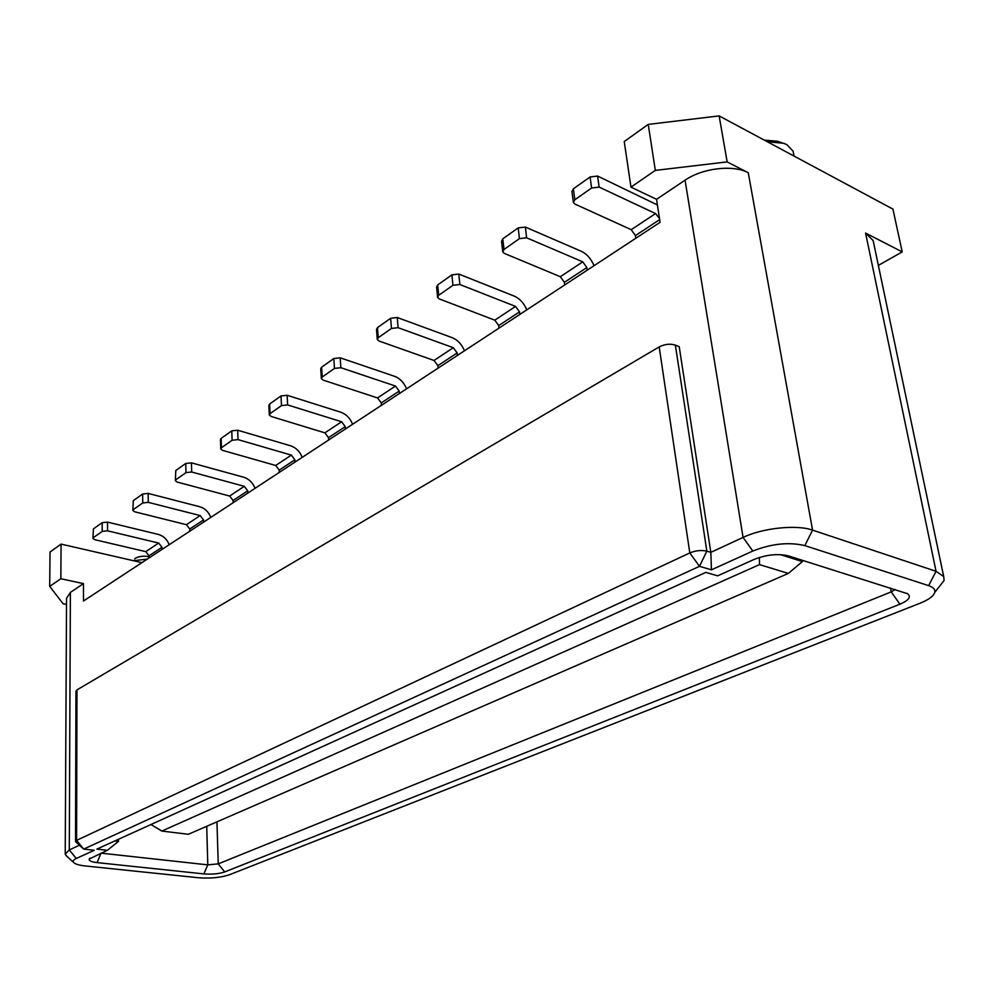 <?xml version="1.0" encoding="UTF-8"?>
<svg xmlns="http://www.w3.org/2000/svg" width="994" height="994" viewBox="0 0 994 994"><rect width="100%" height="100%" fill="white"/><g stroke="black" fill="none" stroke-linecap="round" stroke-linejoin="round"><path stroke-width="1.49" d="M781.806 142.689L777.171 141.235L764.262 140.104M793.734 154.418L793.113 151.225L786.9 144.689L783.831 143.335L767.231 141.695M149.05 556.715C143.608 555.758 139.085 556.255 135.482 558.193L134.637 558.901M133.519 560.728L147.311 559.088M188.338 834.289L788.354 573.414L759.503 564.617L161.836 831.059L188.338 834.289M759.503 564.617L759.379 557.46M161.836 831.059L150.939 824.535M780.365 554.627L802.419 561.56L788.354 573.414M895.184 589.504L891.233 591.877L218.22 863.873L207.783 864.867L101.053 853.138M705.839 572.382L96.878 849.1L107.427 850.28L89.249 859.027C88.665 860.705 91.274 861.897 97.077 862.606L203.857 873.912C211.946 874.521 218.891 873.863 224.694 871.937L899.905 604.203C908.839 600.351 911.411 596.86 907.597 593.729L788.354 555.87C777.817 553.447 766.399 554.64 754.098 559.436L717.631 575.837L705.839 572.382M802.419 561.56L802.183 560.231M79.445 845.223L69.294 849.932L76.277 858.468C73.407 859.81 72.537 861.164 73.68 862.519C75.283 864.146 79.16 865.289 85.273 865.96L198.291 877.727C210.33 878.621 220.68 877.64 229.316 874.795L920.208 603.159C928.694 599.742 933.54 596.151 934.745 592.399C935.416 589.492 933.378 587.243 928.644 585.64L804.842 545.607C788.888 541.854 771.543 543.668 752.818 551.036L743.065 537.419L685.065 180.187L656.549 199.322L660.078 222.321L83.471 601.022L83.484 583.615L60.845 578.732L61.069 544.103L50.023 552.005L49.7 586.385L60.845 578.732M928.644 585.64L936.062 571.302L812.558 530.125C796.567 524.397 762.709 527.963 743.065 537.419L710.834 552.353L679.213 346.67L675.361 345.117C670.142 343.514 664.762 344.11 659.196 346.918L76.973 689.886L75.954 691.265L75.532 841.346M65.231 853.56L66.548 598.289L70.375 592.412L83.484 583.615M76.277 858.468L94.331 850.268L83.695 849.087L699.49 566.319L711.443 569.835L752.818 551.036M711.443 569.835L710.834 552.353L706.846 551.148C701.429 549.931 695.75 550.514 689.799 552.925L76.588 840.39L75.904 842.017M141.881 562.654L61.069 544.103M49.7 586.385L63.107 603.756L66.523 604.451M269.287 414.771L268.852 405.403L269.635 404.024L281.004 395.96L287.129 395.277L340.992 412.299C346.272 414.262 350.137 418.238 352.609 424.252M269.635 404.024L270.082 413.616L281.488 405.614L281.004 395.96M270.082 413.616L269.287 414.983L271.126 416.461L324.889 432.85L328.505 437.646L328.654 439.994M345.415 428.986L345.253 426.625L341.613 421.767L287.626 404.931L281.488 405.614M220.743 448.754L220.432 439.609L221.14 438.391L231.764 430.862L237.653 430.203L290.857 445.884C296.063 447.698 299.84 451.524 302.213 457.352M221.14 438.391L221.451 447.735L232.099 440.267L231.764 430.862M221.451 447.735L220.743 448.94L222.619 450.381L275.698 465.478L279.227 470.1L279.326 472.386M295.007 462.086L294.883 459.787L291.329 455.115L238.013 439.609L232.099 440.267M175.789 470.51L175.366 480.698L175.789 470.51L185.741 463.465L191.432 462.844L243.928 477.306C249.059 479.009 252.774 482.674 255.048 488.327M176 479.63L185.965 472.635L185.741 463.465M175.366 480.698L177.255 482.09L229.639 496.031L233.068 500.479L233.143 502.716M247.829 493.074L247.742 490.825L244.288 486.314L191.668 472.013L185.965 472.635M133.308 500.616L132.848 510.456L133.308 500.616L142.639 494.018L148.143 493.409L199.918 506.791C204.988 508.369 208.616 511.898 210.79 517.389M133.407 509.512L142.763 502.952L142.639 494.018M132.848 510.456L134.762 511.811L186.412 524.695L189.755 528.994L189.817 531.169M203.596 522.123L203.534 519.924L200.167 515.575L148.28 502.355L142.763 502.952M93.424 528.883L92.927 538.413L93.424 528.883L102.183 522.67L107.514 522.098L158.555 534.486C163.55 535.965 167.104 539.369 169.204 544.712M93.436 537.568L102.22 531.405L102.183 522.67M92.927 538.413L94.852 539.717L145.77 551.645L149.038 555.808L149.075 557.932M162.047 549.409L161.997 547.272L158.705 543.059L107.563 530.833L102.22 531.405M118.46 839.296L118.485 841.371L107.427 850.28M118.485 841.371L114.819 840.949M66.598 856.058L65.231 854.107L69.294 849.932L70.375 592.412M321.323 378.329L320.739 368.762L321.621 367.184L333.835 358.523L340.197 357.815L394.693 376.341C400.023 378.453 403.986 382.603 406.571 388.816M321.621 367.184L322.218 377.024L334.469 368.426L333.835 358.523M377.248 339.178L376.515 329.399L377.496 327.598L390.654 318.266L397.265 317.521L452.345 337.736C457.737 340.01 461.775 344.359 464.484 350.783M377.496 327.598L378.267 337.699L391.462 328.442L390.654 318.266M437.534 297.007L436.614 287.005L437.72 284.918L451.922 274.853L458.806 274.058L514.395 296.175C519.837 298.647 523.975 303.195 526.808 309.842M437.72 284.918L438.677 295.305L452.929 285.303L451.922 274.853M502.678 251.432L501.548 241.207L502.815 238.796L518.185 227.899L525.366 227.067L581.378 251.32C586.858 254.004 591.095 258.788 594.077 265.671M502.815 238.796L503.995 249.469L519.427 238.647L518.185 227.899M573.327 202.03L571.948 191.593L573.389 188.798L590.088 176.957L597.593 176.062L657.419 204.963M573.389 188.798L574.83 199.769L591.604 188.003L590.088 176.957M399.402 393.525L399.215 391.089L395.463 386.045L340.843 367.718L334.469 368.426M322.218 377.024L321.335 378.59L323.125 380.106L377.546 397.935L381.261 402.918L381.435 405.316M457.389 355.442L457.141 352.957L453.289 347.701L398.085 327.685L391.462 328.442M378.267 337.699L377.273 339.488L379.012 341.029L434.043 360.474L437.857 365.655L438.081 368.128M519.8 314.452L519.514 311.892L515.551 306.413L459.824 284.508L452.929 285.303M438.677 295.305L437.571 297.368L439.236 298.908L494.801 320.167L498.727 325.572L499 328.107M587.193 270.194L586.845 267.56L582.77 261.832L526.621 237.802L519.427 238.647M503.995 249.469L502.728 251.867L504.331 253.395L560.343 276.705L564.381 282.346L564.704 284.955M659.494 218.481L655.555 213.561L599.121 187.108L591.604 188.003M574.83 199.769L573.389 202.552L574.892 204.056L631.24 229.689L635.402 235.59L635.8 238.274M655.332 170.396L648.225 124.399L624.244 141.546L630.966 187.133L655.332 170.396L727.161 161.898L719.134 115.9L648.225 124.399M719.134 115.9L892.923 209.1L902.217 251.892L878.361 265.398M902.217 251.892L865.575 233.056L873.142 240.536L873.937 244.325M685.065 180.187C702.41 168.098 733.15 164.457 748.271 172.745L727.161 161.898M656.549 199.322L630.966 187.133M865.575 233.056L936.062 571.302L943.716 576.57L944.089 580.508L938.659 587.429M890.475 588.013L891.233 591.877L899.905 604.203M224.694 871.937L218.22 863.873L216.953 821.839M675.361 345.117L706.846 551.148L699.49 566.319L689.799 552.925L659.196 346.918M76.973 689.886L76.588 840.39L83.695 849.087L75.718 841.856M328.505 437.646L345.253 426.625M341.613 421.767L324.889 432.85M287.129 395.277L287.626 404.931M279.227 470.1L294.883 459.787M291.329 455.115L275.698 465.478M237.653 430.203L238.013 439.609M233.068 500.479L247.742 490.825M244.288 486.314L229.639 496.031M191.432 462.844L191.668 472.013M189.755 528.994L203.534 519.924M200.167 515.575L186.412 524.695M148.143 493.409L148.28 502.355M149.038 555.808L161.997 547.272M158.705 543.059L145.77 551.645M107.514 522.098L107.563 530.833M206.727 826.287L207.783 864.867L203.857 873.912M97.077 862.606L101.04 853.15M340.197 357.815L340.843 367.718M395.463 386.045L377.546 397.935M381.261 402.918L399.215 391.089M397.265 317.521L398.085 327.685M453.289 347.701L434.043 360.474M437.857 365.655L457.141 352.957M458.806 274.058L459.824 284.508M515.551 306.413L494.801 320.167M498.727 325.572L519.514 311.892M525.366 227.067L526.621 237.802M582.77 261.832L560.343 276.705M564.381 282.346L586.845 267.56M597.593 176.062L599.121 187.108M655.555 213.561L631.24 229.689M635.402 235.59L659.668 219.612M748.271 172.745L812.558 530.125L804.842 545.607M90.143 858.145L89.249 859.027M73.68 862.519L65.902 855.424M793.113 151.225L794.057 156.083M943.716 576.57L873.142 240.536M906.95 593.356L907.597 593.729M934.745 592.399L944.089 580.508"/></g></svg>
